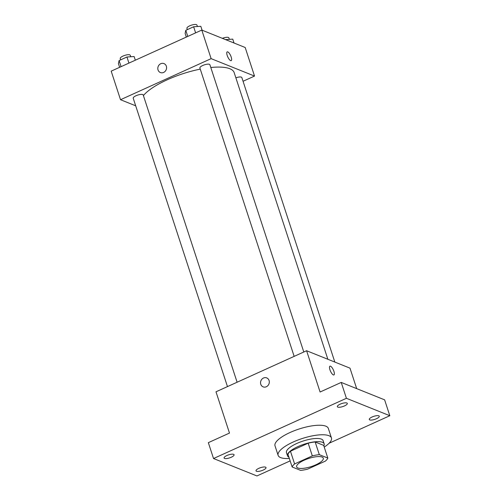 <?xml version="1.0" encoding="UTF-8"?>
<svg xmlns="http://www.w3.org/2000/svg" width="501" height="501" viewBox="0 0 501 501"><rect width="100%" height="100%" fill="white"/><g stroke="black" fill="none" stroke-linecap="round" stroke-linejoin="round"><path stroke-width="0.75" d="M297.895 467.997A14.022 4.258 -18.1 0 1 296.642 466.876A14.022 4.258 -18.1 0 1 308.647 458.471A14.022 4.258 -18.1 0 1 323.302 458.164A14.022 4.258 -18.1 0 1 313.582 465.755A14.022 4.258 -18.1 0 1 297.895 467.997M307.62 469.149L325.343 461.12A18.831 5.724 -18.1 0 0 327.811 458.064L319.319 454.657A18.831 5.724 -18.1 0 0 312.323 455.891L294.601 463.926A18.831 5.724 -18.1 0 0 292.139 466.976L300.625 470.383A18.831 5.724 -18.1 0 0 307.62 469.149M312.323 455.891L308.171 443.191L290.455 451.226L294.601 463.926M290.455 451.226A18.831 5.724 -18.1 0 0 287.987 454.282L292.139 466.976M308.171 443.191A18.831 5.724 -18.1 0 1 315.167 441.957L319.319 454.657M327.811 458.064L323.659 445.364L315.167 441.957M323.815 445.846A19.282 5.855 161.9 0 0 324.153 443.83A19.282 5.855 161.9 0 0 297.87 446.629A19.282 5.855 161.9 0 0 287.493 455.81A19.282 5.855 161.9 0 0 288.958 457.244M287.493 455.81L286.459 452.641A19.282 5.855 -18.1 0 1 296.83 443.454A19.282 5.855 -18.1 0 1 323.114 440.655L324.153 443.83M289.359 458.471A28.043 8.523 -18.1 0 1 280.623 457.601A28.043 8.523 -18.1 0 1 278.124 455.359A28.043 8.523 -18.1 0 1 302.141 438.55A28.043 8.523 -18.1 0 1 331.443 437.937A28.043 8.523 -18.1 0 1 324.216 447.08M278.124 455.359L275.011 445.834A28.043 8.523 -18.1 0 1 299.028 429.025A28.043 8.523 -18.1 0 1 328.33 428.411L331.443 437.937M376.439 418.736A5.261 1.597 -18.1 0 1 369.275 419.5A5.261 1.597 -18.1 0 1 373.771 416.344A5.261 1.597 -18.1 0 1 379.27 416.231A5.261 1.597 -18.1 0 1 376.439 418.736M263.188 470.07A5.261 1.597 -18.1 0 1 256.017 470.834A5.261 1.597 -18.1 0 1 260.52 467.683A5.261 1.597 -18.1 0 1 266.012 467.571A5.261 1.597 -18.1 0 1 263.188 470.07M231.243 457.25A5.261 1.597 -18.1 0 1 224.079 458.014A5.261 1.597 -18.1 0 1 228.575 454.864A5.261 1.597 -18.1 0 1 234.073 454.745A5.261 1.597 -18.1 0 1 231.243 457.25M344.5 405.916A5.261 1.597 -18.1 0 1 337.33 406.68A5.261 1.597 -18.1 0 1 341.832 403.524A5.261 1.597 -18.1 0 1 347.325 403.411A5.261 1.597 -18.1 0 1 344.5 405.916M329.126 443.228L389.816 415.717L346.416 398.295L213.532 458.528L256.932 475.95L290.148 460.889M356.687 388.626L349.992 368.154L306.593 350.731L215.994 391.801L229.483 433.071L208.341 442.659L213.532 458.528M389.816 415.717L384.624 399.842L341.225 382.42L346.416 398.295M341.225 382.42L320.089 392.007L306.593 350.731M263.131 386.853A4.822 4.315 111.9 0 1 260.777 384.261A4.822 4.315 111.9 0 1 261.967 379.125A4.822 4.315 111.9 0 1 266.72 377.904A4.822 4.315 111.9 0 1 268.931 383.985A4.822 4.315 111.9 0 1 263.131 386.853A4.822 4.315 111.9 0 1 260.77 384.261A4.822 4.315 111.9 0 1 261.967 379.125A4.822 4.315 111.9 0 1 266.726 377.904M333.353 374.917A4.822 1.566 -114.4 0 1 330.197 370.477A4.822 1.566 -114.4 0 1 329.94 366.162A4.822 1.566 -114.4 0 1 333.353 369.907A4.822 1.566 -114.4 0 1 333.917 374.942A4.822 1.566 -114.4 0 1 333.353 374.917M329.934 366.162A4.822 1.566 -114.4 0 1 333.353 369.907A4.822 1.566 -114.4 0 1 333.917 374.942M143.411 95.572A49.079 14.911 -18.1 0 1 200.268 69.125M210.802 67.503A49.079 14.911 -18.1 0 1 234.18 72.645L327.861 359.267M294.156 356.374L199.899 68.004A5.261 1.597 -18.1 0 1 204.402 64.848A5.261 1.597 -18.1 0 1 209.894 64.735L303.788 352.003M227.467 386.597L133.216 98.227A5.261 1.597 -18.1 0 1 137.719 95.077A5.261 1.597 -18.1 0 1 143.211 94.965L237.105 382.232M235.877 77.83A5.261 1.597 -18.1 0 1 241.839 77.555L334.831 362.066M243.054 81.268L254.527 76.071L211.128 58.648L120.522 99.718L135.69 105.805M254.527 76.071L245.189 47.495L201.79 30.073L211.128 58.648M201.79 30.073L111.184 71.142L120.522 99.718M160.401 72.545A4.822 4.315 111.9 0 1 158.04 69.952A4.822 4.315 111.9 0 1 159.23 64.817A4.822 4.315 111.9 0 1 163.99 63.596A4.822 4.315 111.9 0 1 166.2 69.677A4.822 4.315 111.9 0 1 160.401 72.545A4.822 4.315 111.9 0 1 158.04 69.952A4.822 4.315 111.9 0 1 159.237 64.817A4.822 4.315 111.9 0 1 163.99 63.596M230.623 60.615A4.822 1.566 -114.4 0 1 227.467 56.168A4.822 1.566 -114.4 0 1 227.203 51.853A4.822 1.566 -114.4 0 1 230.623 55.598A4.822 1.566 -114.4 0 1 231.186 60.64A4.822 1.566 -114.4 0 1 230.623 60.615M227.203 51.853A4.822 1.566 -114.4 0 1 230.617 55.598A4.822 1.566 -114.4 0 1 231.186 60.64M234.023 43.011L232.752 39.122L225.544 39.61M222.388 38.339A5.261 1.597 -18.1 0 1 228.869 37.869L229.352 39.347M135.326 60.201L134.124 56.532L126.947 57.001L119.1 60.558L118.43 63.64L119.633 67.316M126.947 57.001L128.939 63.095M119.1 60.558L121.092 66.652M120.672 59.844L120.246 58.542A5.261 1.597 -18.1 0 1 124.743 55.392A5.261 1.597 -18.1 0 1 130.241 55.279L130.723 56.751M202.085 30.192L200.813 26.302L193.63 26.772L185.783 30.329L185.12 33.417L186.316 37.087M193.63 26.772L195.628 32.872M185.783 30.329L187.781 36.429M187.355 29.622L186.929 28.319A5.261 1.597 -18.1 0 1 191.432 25.163A5.261 1.597 -18.1 0 1 196.924 25.05L197.407 26.528"/></g></svg>
